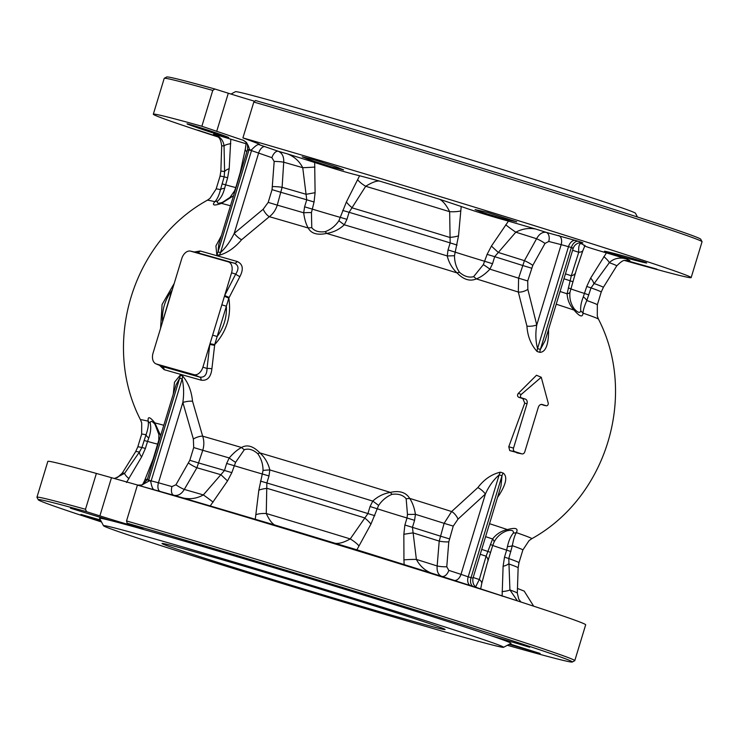 <?xml version="1.0" encoding="UTF-8"?>
<svg xmlns="http://www.w3.org/2000/svg" width="739" height="739" viewBox="0 0 739 739"><rect width="100%" height="100%" fill="white"/><g stroke="black" fill="none" stroke-linecap="round" stroke-linejoin="round"><path stroke-width="1.11" d="M209.654 559.829A147.92 2.383 -163.1 0 0 361.389 606.331A147.92 2.383 -163.1 0 0 445.109 629.489A147.92 2.383 -163.1 0 0 397.49 613.158A147.92 2.383 -163.1 0 0 245.921 566.702A147.92 2.383 -163.1 0 0 162.035 543.488A147.92 2.383 -163.1 0 0 209.654 559.829M103.543 525.78L99.608 518.399A214.984 3.464 16.9 0 1 110.841 520.589L70.454 508.201L110.841 520.589A214.984 3.464 16.9 0 1 215.225 550.213L226.891 553.437L219.908 551.035L185.378 540.819L215.225 550.213A214.984 3.464 16.9 0 1 372.373 597.777L399.901 605.795L370.673 596.585L358.378 593.186L372.373 597.777A214.984 3.464 16.9 0 1 441.783 619.578A214.984 3.464 16.9 0 1 490.225 635.42L529.651 647.235L490.225 635.42A214.984 3.464 16.9 0 1 510.945 643.373L503.564 647.309A209.063 3.372 16.9 0 1 383.698 614.054A209.063 3.372 16.9 0 1 170.838 548.809A209.063 3.372 16.9 0 1 103.543 525.78A209.063 3.372 16.9 0 1 220.508 558.056A209.063 3.372 16.9 0 1 436.315 624.178A209.063 3.372 16.9 0 1 503.564 647.309M404.566 565.058L377.324 556.236L411.641 567.146M509.106 644.353L540.126 653.461L509.873 643.946M100.458 519.997L80.939 514.427L100.929 520.866M231.64 512.413L204.223 504.183L238.762 514.362M164.27 78.297L166.737 76.976A279.083 4.499 16.9 0 1 214.947 89.031L212.767 90.407A281.051 4.536 -163.1 0 0 164.27 78.297A281.051 4.536 -163.1 0 0 164.215 78.352L153.324 114.203A281.051 4.536 -163.1 0 0 209.571 134.212L218.014 136.964M610.904 208.472A279.083 4.499 16.9 0 1 700.72 239.214L702.041 241.681A281.051 4.536 -163.1 0 0 611.578 210.717A281.051 4.536 -163.1 0 0 253.81 102.056L255.555 100.55A279.083 4.499 16.9 0 1 610.904 208.472M624.741 260.544L633.295 262.945A281.051 4.536 -163.1 0 0 691.159 277.605L702.05 241.755A281.051 4.536 -163.1 0 0 702.041 241.681M482.484 631.134A279.083 4.499 -163.1 0 0 127.136 523.212L126.535 520.949A281.051 4.536 16.9 0 1 484.313 629.6A281.051 4.536 16.9 0 1 574.785 660.648A281.051 4.536 16.9 0 1 574.73 660.703L572.263 662.024A279.083 4.499 -163.1 0 0 482.484 631.134M507.37 645.286A279.083 4.499 -163.1 0 0 572.263 662.024M217.525 136.539L197.627 130.101L217.913 136.881M625.194 260.479L656.851 269.116L625.988 260.414M611.643 253.726C630.894 259.592 660.472 266.89 639.494 260.544C620.261 254.576 590.655 247.389 611.643 253.726L604.668 251.306M646.477 262.945L639.494 260.544M481.976 212.315L504.247 219.012L516.718 221.839L487.564 212.416L475.094 209.571L481.976 212.315M309.059 159.633L331.183 166.802L343.58 169.887L336.735 167.042L314.592 159.91L302.205 156.788L309.059 159.633M194.172 126.572C213.146 133.343 242.263 142.156 221.598 134.803C202.625 128.013 173.462 119.312 194.172 126.572L187.272 123.884M228.48 137.528L221.598 134.803M126.535 520.949L137.426 485.098A281.051 4.536 16.9 0 1 495.204 593.75A281.051 4.536 16.9 0 1 529.429 604.788A281.051 4.536 16.9 0 1 585.676 624.797L574.785 660.648M517.457 588.429L524.2 591.108L533.678 606.183M230.984 94.065L235.436 91.691A209.063 3.372 16.9 0 1 355.302 124.946A209.063 3.372 16.9 0 1 568.162 190.191A209.063 3.372 16.9 0 1 635.457 213.22L637.48 217.026M691.159 277.605A281.051 4.536 -163.1 0 0 600.687 246.567A281.051 4.536 -163.1 0 0 242.909 137.907L253.81 102.056M370.063 506.538L376.955 508.691A43.389 0.702 -163.1 0 0 376.964 508.691A43.389 0.702 -163.1 0 0 407.013 518.002L407.466 514.381L406.154 498.705C402.903 494.982 398.201 493.532 392.049 494.336C386.608 496.562 382.128 500.266 378.608 505.439L370.941 524.117L356.9 549.807L335.1 543.276C338.952 543.886 343.995 542.444 350.24 538.925L367.93 513.559L370.063 506.538L372.761 501.097C377.823 496.432 383.689 493.523 390.349 492.396C399.513 490.345 405.951 492.34 409.646 498.372C412.427 502.409 414.357 507.721 415.438 514.326L414.579 520.33L412.445 527.35L416.38 559.423C419.881 565.945 424.851 570.499 431.29 573.076L356.9 549.807M160.575 328.319L162.09 304.45L174.182 283.527M194.431 251.99L200.177 250.983L237.173 261.486C242.872 264.054 243.778 269.088 239.907 276.58L228.822 298.159C231.529 315.719 226.827 331.183 214.716 344.568L211.899 368.77C210.938 377.204 207.345 381.01 201.119 380.169L164.123 369.666L159.615 365.399M114.637 478.576L124.632 473.302L139.394 452.102L141.925 447.501L146.008 434.791C148.031 429.137 148.751 424.602 148.169 421.193C147.643 416.094 149.869 416.657 154.848 422.874L160.64 435.668M173.277 394.09L174.506 382.239L180.122 375.264L182.551 375.948C188.122 382.34 191.447 390.765 192.537 401.24L202.652 436.176C204.176 440.629 204.223 445.331 202.772 450.291L196.907 467.759L184.297 489.43C181.471 494.169 177.951 496.109 173.757 495.269L137.426 485.098M255.297 519.055L258.835 490.188L263.038 470.457C263.019 464.184 261.255 458.586 257.735 453.681C253.061 449.598 248.581 448.277 244.313 449.718A15.778 11.972 -138 0 1 241.551 447.492C247.103 444.259 253.228 446.07 259.916 452.915C264.95 457.561 268.248 463.242 269.809 469.939L268.996 475.944L266.862 482.964L266.271 513.513C269.181 519.794 272.017 523.628 274.76 525.013L183.217 497.994C190.274 499.499 196.971 498.483 203.327 494.927L224.508 470.466A199.207 3.215 -163.1 0 0 198.902 463.039L189.821 460.295L193.701 447.548L193.359 439.003A7.889 2.753 157.7 0 1 202.652 436.176A204.472 3.298 -163.1 0 1 241.551 447.492C237.607 449.515 233.496 453.007 229.201 457.949A199.207 3.215 -163.1 0 0 202.772 450.291L193.701 447.548M476.156 587.44L441.7 576.365C438.236 574.905 436.721 571.441 437.155 565.963L439.215 541.105L444.121 523.332L451.64 511.536L477.856 487.601C484.128 479.343 491.657 474.198 500.432 472.166L503.167 473.043C509.014 477.422 503.592 487.906 499.49 494.511L497.523 497.393M541.253 377.269L536.496 375.255L518.307 393.388C517.143 395.023 517.3 396.326 518.76 397.305L522.861 398.598L524.736 403.115L508.765 446.744L509.734 450.596L522.03 453.912A2.956 2.226 -74.2 0 1 521.854 453.866L514.797 451.612A2.956 2.226 -74.2 0 1 513.531 448.102L527.009 403.762A3.944 2.965 105.8 0 0 525.327 399.088L521.429 397.841A1.977 1.478 -74.2 0 1 520.478 396.344A1.977 1.478 -74.2 0 1 521.291 394.395L541.253 377.269L548.199 402.995A1.977 1.478 -74.2 0 1 547.83 405A1.977 1.478 -74.2 0 1 546.297 405.776A1.977 1.478 -74.2 0 1 546.176 405.748L542.269 404.501A3.944 2.965 105.8 0 0 542.029 404.436A3.944 2.965 105.8 0 0 538.297 407.374L524.829 451.714A2.956 2.226 -74.2 0 1 522.03 453.912M548.514 329.557L548.56 332.993C548.338 340.642 547.045 352.198 539.839 352.355L537.096 351.487C530.971 344.762 527.581 336.291 526.925 326.084L518.325 292.053L518.602 278.178A199.207 3.215 -163.1 0 0 489.92 269.162C485.394 273.975 480.867 277.208 476.332 278.889C469.995 281.642 463.556 279.647 457.035 272.903C452.129 268.331 448.869 262.678 447.243 255.943L448.028 249.921L450.162 242.9L449.654 211.696C446.448 205.239 443.104 201.1 439.613 199.271L461.201 206.495L458.513 235.87L454.485 255.703C454.54 262.003 456.212 267.536 459.51 272.312C464.175 276.395 468.877 277.846 473.616 276.691L483.343 264.636L487.112 254.364L491.426 246.069L508.432 221.127C488.941 215.677 473.2 210.8 461.201 206.495M359.607 175.743L379.273 181.009C376.169 180.833 371.643 182.598 365.685 186.283L349.094 212.305L346.961 219.326L344.291 224.785C339.293 229.487 333.4 232.369 326.601 233.422C317.262 235.371 311.147 233.561 308.237 228.009C306.038 224.323 304.523 219.252 303.683 212.795L304.607 206.828L306.74 199.798L302.741 167.698C299.434 161.287 294.427 156.714 287.739 153.989L314.666 162.478L315.1 192.694L314.066 201.987L311.452 212.61L311.775 227.704C314.555 231.141 319.036 232.462 325.197 231.658C330.86 229.561 335.432 225.912 338.915 220.721L346.406 201.941L359.607 175.743C349.353 173.314 334.37 168.889 314.666 162.478M242.909 137.907L253.68 141.925C259.435 144.087 261.024 144.927 258.465 144.456L278.28 151.264C282.187 152.991 284.007 156.64 283.721 162.201L282.104 187.327L277.264 205.128C275.721 210.033 273.079 213.885 269.338 216.684L241.616 239.722C234.9 247.713 227.436 252.895 219.215 255.269L216.786 254.576L215.917 245.939L221.423 235.63M233.542 195.724L221.524 203.391C213.885 205.959 211.668 205.396 214.855 201.701C217.164 199.401 219.049 195.373 220.49 189.637L224.166 176.833L224.591 171.67L224.056 146.073C223.464 140.53 220.231 136.576 214.365 134.193L230.799 139.181L229.192 168.668L227.64 177.776L224.647 188.279C223.132 194.071 220.785 198.348 217.608 201.119C216.444 203.336 218.07 203.752 222.485 202.357L230.06 197.35M508.432 221.127L535.812 229.072C529.004 227.714 522.334 228.748 515.804 232.185L498.308 252.461A199.872 3.224 -163.1 0 1 524.422 260.673A7.889 1.201 -150.9 0 1 532.801 265.356L527.72 280.949L518.602 278.178L524.422 260.673L536.579 238.734C539.267 233.912 542.472 231.787 546.213 232.36L578.517 241.32C583.394 242.9 584.198 243.343 580.919 242.641M259.675 144.548L258.465 144.456C256.886 144.844 254.65 146.571 251.75 149.629L250.253 150.266L248.997 149.906C247.177 149.407 247.085 149.518 248.72 150.248M590.664 278.076A15.778 4.656 -141.8 0 1 593.777 283.416A199.872 3.224 -163.1 0 1 603.338 287.397L601.213 292.081A199.207 3.215 -163.1 0 0 591.015 287.877L586.821 300.524C584.41 305.946 583.136 310.149 583.016 313.142C582.6 317.668 579.625 316.661 574.083 310.103C569.852 305.65 567.515 300.219 567.081 293.808L571.302 275.776L578.739 252.285C578.406 246.66 579.164 243.731 581.03 243.51L584.577 245.44C581.769 245.32 589.048 247.796 606.423 252.877L625.536 258.641C618.913 257.237 613.509 258.585 609.333 262.687L591.015 287.877L586.738 286.464L590.664 278.076L606.423 252.877M629.148 260.802L627.217 260.442L629.148 260.802A217.552 3.51 -163.1 0 0 625.536 258.641M529.429 604.788L477.182 587.736M38.28 499.786L36.959 497.319A281.051 4.536 16.9 0 1 36.95 497.245L47.841 461.395A281.051 4.536 16.9 0 1 96.384 473.44L111.478 477.69L99.876 515.887L86.537 511.693A279.083 4.499 -163.1 0 0 38.28 499.786A279.083 4.499 -163.1 0 0 101.52 521.974M148.539 479.962C146.802 479.583 146.839 479.648 148.659 480.165L179.642 378.202L176.058 384.927L147.255 479.722L141.805 485.033L137.731 485.07L111.478 477.69M154.747 489.92L153.61 489.578C152.474 488.507 151.541 485.92 150.821 481.837A7.889 5.93 105.9 0 0 151.162 480.877L158.451 482.77L182.847 402.459C184.066 394.044 183.835 386.192 182.145 378.913A7.889 5.921 104.1 0 0 182.551 375.948M377.324 556.236L370.23 554.185M204.223 504.183L197.101 502.234M141.805 485.033L149.915 480.526L150.821 481.837M127.136 523.212L136.872 526.39A29.588 0.48 16.9 0 1 143.006 528.561A29.588 0.48 16.9 0 1 128.457 524.579A29.588 0.48 16.9 0 1 99.876 515.887M36.95 497.245A281.051 4.536 16.9 0 1 85.493 509.291L96.384 473.44M85.493 509.291L86.537 511.693M245.939 143.726L230.799 139.181M246.881 151.818A15.778 5.118 -169.1 0 1 245.339 148.945L246.272 142.553M244.009 140.567L201.876 126.258A281.051 4.536 -163.1 0 0 153.324 114.203M242.577 139.948C246.226 141.814 248.452 144.807 249.246 148.918L250.253 150.266L251.5 150.617A7.889 5.93 105.8 0 0 251.75 149.629M254.715 101.28A29.588 0.48 16.9 0 1 228.296 93.225L214.947 89.031M212.767 90.407L201.876 126.258M491.426 246.069A15.778 0.508 -136.7 0 0 498.308 252.461L494.677 256.682L492.543 263.712L489.92 269.162A15.778 2.328 -146.9 0 0 483.343 264.636M475.667 586.812L479.315 579.515L486.096 556.208L492.599 538.962C496.479 533.974 501.411 530.851 507.407 529.586C515.591 527.36 518.575 528.367 516.33 532.625C514.723 535.35 513.393 539.701 512.339 545.678L508.783 558.545L509.919 589.925L517.42 600.872M541.133 404.436L546.297 405.776M231.834 472.646L224.508 470.466L226.642 463.445L229.201 457.949A15.778 2.393 -148 0 0 235.575 462.355L231.834 472.646L227.52 480.941L210.356 505.79M155.901 363.819L162.155 366.433L199.715 377.102C204.491 377.675 206.929 374.802 207.031 368.475L209.793 344.476L231.566 272.811A9.653 6.374 -72.3 0 0 228.24 261.837L190.671 251.177A9.653 6.374 -72.3 0 0 190.422 251.112A9.653 6.374 -72.3 0 0 181.739 258.668L153.075 353.011A9.653 6.374 -72.3 0 0 155.901 363.819A9.653 6.374 -72.3 0 0 156.391 363.994L193.96 374.655A9.653 6.374 -72.3 0 0 202.902 367.163L209.793 344.476L214.587 345.316M212.629 335.146L217.174 336.504C223.852 327.405 226.919 317.299 226.374 306.195L214.716 344.568L210.015 343.737M161.481 325.354L171.697 290.676C165.019 299.775 161.952 309.881 162.488 320.985L162.774 321.068M224.444 296.237L228.822 298.159L226.374 306.195L221.839 304.837M171.984 290.76L173.286 286.473M311.775 227.704A15.778 12.267 -9.1 0 0 308.237 228.009A204.472 3.298 -163.1 0 0 269.338 216.684A7.889 2.938 56.6 0 1 263.167 209.248L268.183 202.384L272.054 189.637L274.178 161.453L271.897 157.675L258.622 153.065A7.889 4.092 109.2 0 1 265.005 146.645M241.616 239.722A7.889 2.208 44 0 1 234.217 233.376L258.622 153.065L251.5 150.617L220.527 252.59C225.995 247.408 230.559 241.006 234.217 233.376L263.167 209.248M183.217 497.994A217.552 3.51 -163.1 0 0 173.757 495.269A7.889 4.101 105.8 0 1 171.965 486.585L175.937 484.775L189.821 460.295M193.359 439.003L182.847 402.459A7.889 1.986 170 0 1 192.537 401.24M227.52 480.941L220.924 474.724A199.872 3.224 -163.1 0 0 196.907 467.759A7.889 1.219 30.3 0 1 188.593 463.122M213.091 502.114A15.778 1.081 -142.6 0 0 203.327 494.927A206.43 3.325 -163.1 0 0 184.297 489.43A7.889 1.219 30.3 0 1 175.937 484.775M148.317 481.126A7.889 5.93 105.8 0 0 148.659 480.165L151.162 480.877L182.145 378.913L179.642 378.202A7.889 5.93 107.6 0 0 180.122 375.264M160.243 491.453A7.889 4.101 105.8 0 1 158.451 482.77L171.965 486.585M453.894 580.337A7.889 4.933 108 0 0 460.997 574.351L468.184 576.836L499.167 474.872C493.44 479.897 488.858 486.28 485.394 494.031A7.889 2.411 41.7 0 0 477.856 487.601M448.785 541.881L446.772 566.758L448.804 570.379L460.997 574.351L485.394 494.031L458.032 519.111L453.238 526.103L448.785 541.881A7.889 1.441 4.6 0 1 439.215 541.105A199.872 3.224 -163.1 0 0 413.11 532.893A15.778 0.961 -9.5 0 0 403.845 534.315L404.88 525.023L407.013 518.002L414.579 520.33M477.819 587.995C473.976 586.535 472.35 583.302 472.951 578.286L500.996 485.966L501.993 475.777A7.889 5.21 106.2 0 1 503.167 473.043M470.771 585.768A7.889 5.21 107.7 0 1 468.184 576.836L472.156 577.916M498.428 494.419A7.889 3.344 -146 0 1 499.49 494.511M473.597 586.664A7.889 5.201 107.7 0 1 471.011 577.741L501.993 475.777L499.167 474.872A7.889 5.201 109.2 0 1 500.432 472.166M458.032 519.111A7.889 3.325 53.6 0 0 451.64 511.536A204.472 3.298 -163.1 0 0 409.646 498.372A15.778 11.307 -15.4 0 1 406.154 498.705M431.29 573.076A217.552 3.51 -163.1 0 1 441.7 576.365A7.889 4.933 108 0 0 448.804 570.379M446.772 566.758A7.889 1.441 4.6 0 1 437.155 565.963A206.43 3.325 -163.1 0 0 416.38 559.423A15.778 1.792 -3.1 0 0 403.937 559.876L403.845 534.315M243.842 140.475L243.741 140.428C244.84 142.119 248.221 140.743 247.547 149.62L218.744 244.424L218.023 251.879L220.527 252.59A7.889 5.93 107.6 0 1 219.215 255.269M272.608 186.597A7.889 0.979 -176.4 0 1 282.104 187.327A199.872 3.224 -163.1 0 1 306.131 194.292L315.1 192.694M274.178 161.453A7.889 0.97 -176.4 0 1 283.721 162.201A206.43 3.325 -163.1 0 1 302.741 167.698A15.778 0.61 -3.6 0 0 314.888 167.069M216.786 254.576A7.889 5.921 104.1 0 0 218.023 251.879L248.997 149.906A7.889 5.93 105.9 0 0 249.246 148.918M271.897 157.675A7.889 4.092 109.2 0 1 278.28 151.264A217.552 3.51 -163.1 0 1 287.739 153.989M572.337 248.202C573.769 248.406 573.446 248.165 571.349 247.482L561.169 244.637A7.889 4.924 104.3 0 0 558.647 235.529M526.925 326.084A7.889 2.633 171.8 0 0 536.763 324.957C535.35 333.252 535.609 341.113 537.549 348.54L540.375 349.445L545.179 340.559L573.224 248.239C575.626 241.69 582.822 242.568 581.445 242.725L580.484 242.531M527.72 280.949L527.84 289.355L536.763 324.957L561.169 244.637L548.735 241.468L545.003 243.427L532.801 265.356M548.56 332.993A7.889 3.556 -0.4 0 1 547.636 332.448M539.839 352.355A7.889 5.201 109.2 0 1 540.375 349.445L571.349 247.482A7.889 5.21 107.7 0 1 578.517 241.32M537.096 351.487A7.889 5.21 106.2 0 1 537.549 348.54L568.531 246.577A7.889 5.201 107.7 0 1 575.699 240.415M473.616 276.691A15.778 11.602 -129.7 0 1 476.332 278.889A204.472 3.298 -163.1 0 1 518.325 292.053A7.889 3.51 159.7 0 0 527.84 289.355M548.735 241.468A7.889 4.924 104.3 0 0 546.213 232.36A217.552 3.51 -163.1 0 0 535.812 229.072M505.735 224.832A15.778 1.312 -143.2 0 0 515.804 232.185A206.43 3.325 -163.1 0 1 536.579 238.734A7.889 1.201 -150.9 0 1 545.003 243.427M229.127 297.466L224.674 295.498L235.695 274.123C239.113 268.857 238.66 265.209 234.328 263.176L196.325 252.415M211.899 368.77A3.944 0.637 3.2 0 0 207.031 368.475L202.902 367.163M201.119 380.169A3.944 2.614 106.8 0 0 199.715 377.102L193.96 374.655M164.123 369.666A3.944 3.27 104.6 0 0 162.155 366.433L156.391 363.994M231.566 272.811L235.695 274.123A3.944 0.767 -149.3 0 0 239.907 276.58M228.24 261.837L234.328 263.176A3.944 2.614 105.4 0 0 237.173 261.486M190.671 251.177L196.768 252.516A3.944 3.27 106.4 0 0 200.177 250.983M404.122 564.439L403.937 559.876M244.313 449.718L235.575 462.355M494.086 542.047L492.737 545.382A43.389 0.702 -163.1 0 0 506.64 550.112L507.434 546.583C508.728 540.671 510.704 536.163 513.346 533.068C513.864 530.463 511.684 529.724 506.825 530.851C501.153 532.948 496.913 536.68 494.086 542.047A15.778 4.295 -153.1 0 0 492.599 538.962A199.207 3.215 -163.1 0 0 485.597 536.662M502.114 596.188L503.093 566.323L504.506 557.132L506.64 550.112L510.917 551.516M490.326 544.514L492.737 545.382L486.89 564.319M158.746 440.546A15.778 4.6 9 0 1 158.765 440.315L158.885 434.587L155.033 424.371C152.095 420.888 150.47 420.473 150.156 423.142C151.209 427.382 150.747 432.343 148.77 438.024L147.541 441.414A43.389 0.702 -163.1 0 0 157.869 444.121M144.059 440.481L147.541 441.414L145.407 448.434L141.62 456.914L126.489 482.493M407.466 514.381A15.778 1.847 0.8 0 0 415.438 514.326A199.207 3.215 -163.1 0 1 444.121 523.332L453.238 526.103M392.049 494.336A15.778 5.339 -111.4 0 1 390.349 492.396A204.472 3.298 -163.1 0 0 259.916 452.915A15.778 3.797 -36.3 0 1 257.735 453.681M378.608 505.439A15.778 1.247 -145.6 0 0 372.761 501.097A199.207 3.215 -163.1 0 0 269.809 469.939A15.778 1.847 -0 0 0 263.038 470.457M370.941 524.117A15.778 5.081 -143.1 0 0 364.539 517.845A199.872 3.224 -163.1 0 0 267.148 488.368A15.778 5.7 -0.6 0 0 258.835 490.188M359.015 545.955A15.778 4.739 -150.4 0 0 350.24 538.925A206.43 3.325 -163.1 0 0 266.271 513.513A15.778 5.127 6.5 0 0 255.842 514.732M502.049 591.634A15.778 2.457 -1.4 0 0 509.919 589.925A206.43 3.325 -163.1 0 1 517.309 593.112L518.141 567.811A199.872 3.224 -163.1 0 0 508.571 563.848A15.778 4.203 -4.2 0 1 503.093 566.323M507.434 546.583A15.778 4.314 10.8 0 0 512.339 545.678A199.207 3.215 -163.1 0 1 522.861 549.992L529.059 540.615L531.757 538.722A204.472 3.298 -163.1 0 0 516.33 532.625A15.778 12.11 39.8 0 1 513.346 533.068M506.825 530.851A15.778 4.499 -109.8 0 0 507.407 529.586A204.472 3.298 -163.1 0 0 489.532 523.692M487.869 561.15A15.778 7.261 -162.4 0 0 486.096 556.208A199.872 3.224 -163.1 0 0 480.239 554.278M486.983 564.014L481.689 583.708A15.778 5.755 -166.4 0 0 479.315 579.515A206.43 3.325 -163.1 0 0 473.182 577.51M142.507 484.802L144.502 480.83A15.778 5.598 22.9 0 1 147.449 479.094M144.502 480.83L153.185 458.947A15.778 7.224 19.9 0 1 153.934 457.737M153.185 458.947L158.765 440.315A15.778 4.6 9 0 1 159.587 439.132M155.033 424.371A15.778 6.032 -34.9 0 1 154.848 422.874A204.472 3.298 -163.1 0 1 163.799 425.267M150.156 423.142A15.778 11.501 166.3 0 1 148.169 421.193A204.472 3.298 -163.1 0 0 140.53 419.854C101.289 343.792 132.318 241.653 207.243 200.278A204.472 3.298 -163.1 0 1 214.855 201.701A15.778 11.796 48.5 0 1 217.608 201.119M148.77 438.024A15.778 4.48 -159.3 0 1 146.008 434.791A199.207 3.215 -163.1 0 0 141.657 434.172L141.712 422.93L140.53 419.854M141.62 456.914A15.778 4.868 -144.2 0 1 139.394 452.102A199.872 3.224 -163.1 0 0 135.662 451.603L122.286 473.089A206.43 3.325 -163.1 0 1 124.632 473.302A15.778 3.067 -146.2 0 0 128.983 478.715M576.411 269.68L569.963 292.302C569.326 298.417 570.757 303.923 574.277 308.837C577.658 312.588 579.838 313.327 580.799 311.054C580.281 307.128 581.122 302.39 583.311 296.838L586.738 286.464M325.197 231.658A15.778 4.092 -109.5 0 1 326.601 233.422A204.472 3.298 -163.1 0 1 457.035 272.903A15.778 5.635 -35.3 0 1 459.51 272.312M338.915 220.721A15.778 1.367 -146.2 0 0 344.291 224.785A199.207 3.215 -163.1 0 1 447.243 255.943A15.778 0.757 -0.6 0 0 454.485 255.703M346.406 201.941A15.778 5.247 -145.8 0 0 352.346 207.936A199.872 3.224 -163.1 0 1 449.737 237.413A15.778 4.628 -2.9 0 0 458.513 235.87M357.639 179.688A15.778 4.646 -152.8 0 0 365.685 186.283A206.43 3.325 -163.1 0 1 449.654 211.696A15.778 4.258 4.3 0 0 460.803 210.911M245.339 148.945L240.277 172.279L235.87 187.401L234.503 190.995L229.921 197.489M240.258 173.628A15.778 6.771 -166.1 0 1 240.277 172.279M234.586 192.288A15.778 4.111 -155.2 0 1 234.503 190.995M230.485 205.775A204.472 3.298 -163.1 0 0 221.524 203.391A15.778 5.736 -111.9 0 1 222.485 202.357M227.64 177.776L224.166 176.833A199.207 3.215 -163.1 0 0 220.019 176.261L216.139 189.008A199.207 3.215 -163.1 0 1 220.49 189.637A15.778 4.97 13.1 0 1 224.647 188.279M220.019 176.261L220.859 171.189A199.872 3.224 -163.1 0 1 224.591 171.67A15.778 5.33 -2.2 0 1 229.192 168.668M220.859 171.189L221.691 145.888A206.43 3.325 -163.1 0 1 224.056 146.073A15.778 3.538 -0.1 0 1 230.771 143.671M268.183 202.384L277.264 205.128A199.207 3.215 -163.1 0 1 303.683 212.795A15.778 2.873 1.8 0 1 311.452 212.61M603.338 287.397L616.714 265.911A206.43 3.325 -163.1 0 0 609.333 262.687A15.778 2.928 -144.7 0 0 603.837 256.59M601.213 292.081L597.343 304.828A199.207 3.215 -163.1 0 0 586.821 300.524A15.778 4.803 -157 0 0 583.311 296.838M597.343 304.828L597.288 316.07L598.47 319.146A204.472 3.298 -163.1 0 0 583.016 313.142A15.778 12.406 173 0 0 580.799 311.054M556.218 304.2A204.472 3.298 -163.1 0 1 574.083 310.103A15.778 4.212 -36 0 0 574.277 308.837M560.079 291.499A199.207 3.215 -163.1 0 1 567.081 293.808A15.778 3.806 7 0 0 569.963 292.302M565.446 273.846A199.872 3.224 -163.1 0 1 571.302 275.776A15.778 6.808 16.2 0 0 575.441 272.903M572.605 250.281A206.43 3.325 -163.1 0 1 578.739 252.285A15.778 5.275 20.2 0 0 582.951 250.392L576.309 269.994M588.881 294.898L584.604 293.494A43.389 0.702 -163.1 0 1 570.702 288.764L568.291 287.905M439.613 199.271A217.552 3.51 -163.1 0 0 379.273 181.009M581.03 243.51A217.552 3.51 -163.1 0 0 579.016 242.863M335.1 543.276A217.552 3.51 -163.1 0 0 274.76 525.013M214.365 134.193A217.552 3.51 -163.1 0 0 216.361 135.708M216.684 131.422L228.296 93.225M572.836 281.744L570.425 280.875A199.207 3.215 -163.1 0 0 563.959 278.751M531.6 268.192L522.473 265.421A199.207 3.215 -163.1 0 0 494.677 256.682L487.112 254.364M314.066 201.987L306.74 199.798A199.207 3.215 -163.1 0 0 281.134 192.38L272.054 189.637M457.053 245.052L450.162 242.9A199.207 3.215 -163.1 0 0 349.094 212.305L342.674 210.43M145.407 448.434L141.925 447.501A199.207 3.215 -163.1 0 0 137.787 446.919L141.657 434.172M522.861 549.992L518.981 562.739A199.207 3.215 -163.1 0 0 508.783 558.545L504.506 557.132M490.604 552.403L488.193 551.543A199.207 3.215 -163.1 0 0 481.717 549.41M449.367 538.86L440.241 536.089A199.207 3.215 -163.1 0 0 412.445 527.35L404.88 525.023M374.821 515.711L367.93 513.559A199.207 3.215 -163.1 0 0 266.862 482.964L260.433 481.089M516.792 452.85L521.854 453.866M509.734 450.596L514.797 451.612M508.765 446.744L513.531 448.102M524.736 403.115L527.009 403.762M522.861 398.598L525.327 399.088M518.76 397.305L521.429 397.841M518.307 393.388L521.291 394.395M543.507 405.212L546.176 405.748M541.779 404.399L542.269 404.501M226.642 463.445L233.967 465.625A43.389 0.702 -163.1 0 0 262.567 474.069L268.996 475.944M448.028 249.921L454.919 252.073A43.389 0.702 -163.1 0 0 484.978 261.384L492.543 263.712M304.607 206.828L311.932 209.008A43.389 0.702 -163.1 0 0 340.54 217.451L346.961 219.326M222.033 183.863L225.506 184.796A43.389 0.702 -163.1 0 0 235.87 187.512M137.75 485.07L136.503 484.719M216.139 189.008L209.941 198.385L207.243 200.278M627.217 260.442C625.323 261.661 625.323 257.154 616.714 265.911M221.691 145.888C220.361 135.819 217.358 137.352 215.991 135.496M114.231 478.466L117.658 477.348L122.286 473.089M520.986 602.036L518.778 599.209L517.309 593.112M598.47 319.146C637.711 395.208 606.682 497.347 531.757 538.722M135.662 451.603L137.787 446.919M518.141 567.811L518.981 562.739M190.422 251.112L196.556 252.461M481.689 583.708L480.692 588.891M585.039 245.422L582.951 250.392"/></g></svg>

